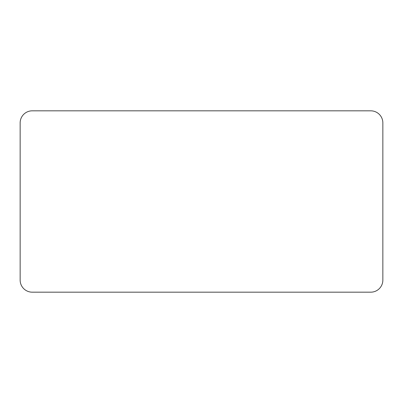 <?xml version="1.0" encoding="UTF-8"?>
<svg xmlns="http://www.w3.org/2000/svg" width="403" height="403" viewBox="0 0 403 403"><rect width="100%" height="100%" fill="white"/><g stroke="black" fill="none" stroke-linecap="round" stroke-linejoin="round"><path stroke-width="0.6" d="M382.85 280.085L382.85 122.915A12.09 12.09 0 0 0 370.76 110.825L32.24 110.825A12.09 12.09 0 0 0 20.15 122.915L20.15 280.085A12.09 12.09 0 0 0 32.24 292.175L370.76 292.175A12.09 12.09 0 0 0 382.85 280.085"/></g></svg>
